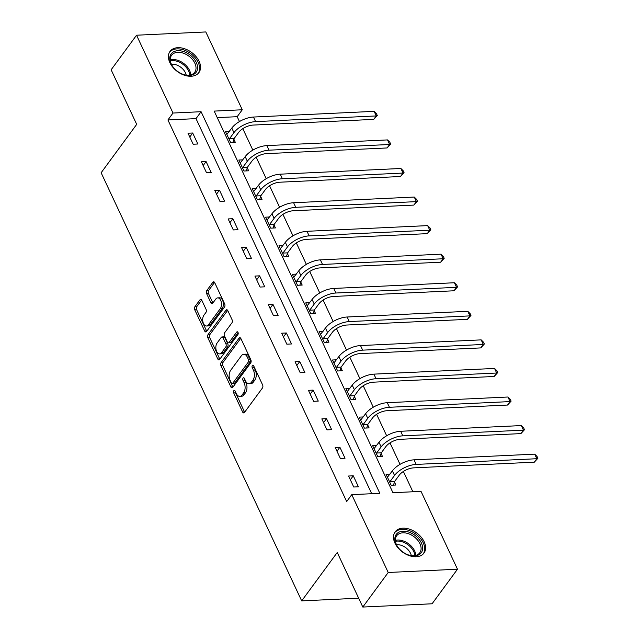 <?xml version="1.0" encoding="UTF-8"?>
<svg xmlns="http://www.w3.org/2000/svg" width="639" height="639" viewBox="0 0 639 639"><rect width="100%" height="100%" fill="white"/><g stroke="black" fill="none" stroke-linecap="round" stroke-linejoin="round"><path stroke-width="0.96" d="M233.802 390.717A1.582 0.911 -92.7 0 0 233.69 392.921L242.636 412.019A2.252 1.302 -92.7 0 0 243.739 412.914A2.252 1.302 -92.7 0 0 244.473 412.459L262.429 388.025A2.252 1.302 -92.7 0 0 262.589 384.87L253.643 365.772A1.582 0.911 -92.7 0 0 252.868 365.149A1.582 0.911 -92.7 0 0 252.357 365.468A1.582 0.911 -92.7 0 0 252.245 367.673L253.403 370.141A7.213 4.169 -92.7 0 1 252.908 380.237L251.407 382.274A7.213 4.169 -92.7 0 1 249.05 383.727A7.213 4.169 -92.7 0 1 245.52 380.868L244.362 378.4A1.582 0.911 -92.7 0 0 243.595 377.769A1.582 0.911 -92.7 0 0 243.076 378.088A1.582 0.911 -92.7 0 0 242.964 380.301L244.122 382.769A7.213 4.169 -92.7 0 1 243.627 392.865L242.133 394.902A7.213 4.169 -92.7 0 1 239.777 396.356A7.213 4.169 -92.7 0 1 236.246 393.496L235.088 391.02A1.582 0.911 -92.7 0 0 234.313 390.397A1.582 0.911 -92.7 0 0 233.802 390.717M235.352 391.595A1.582 0.911 -92.7 0 0 235.559 392.833L244.505 411.931A2.252 1.302 -92.7 0 0 244.657 412.211M253.907 366.347A1.582 0.911 -92.7 0 0 254.114 367.585L255.273 370.053L253.403 370.141M244.633 378.967A1.582 0.911 -92.7 0 0 244.841 380.213L245.999 382.681L244.122 382.769M199.08 61.28A17.908 11.901 -143.7 0 1 198.913 72.574A17.908 11.901 -143.7 0 1 184.28 75.17A17.908 11.901 -143.7 0 1 169.87 62.654A17.908 11.901 -143.7 0 1 170.046 51.36A17.908 11.901 -143.7 0 1 184.671 48.764A17.908 11.901 -143.7 0 1 199.08 61.28M424.16 541.776A17.908 11.901 -143.7 0 1 423.992 553.07A17.908 11.901 -143.7 0 1 409.359 555.666A17.908 11.901 -143.7 0 1 394.958 543.15A17.908 11.901 -143.7 0 1 395.126 531.856A17.908 11.901 -143.7 0 1 409.751 529.26A17.908 11.901 -143.7 0 1 424.16 541.776M201.804 300.266A2.252 1.302 -92.7 0 0 200.702 299.371A2.252 1.302 -92.7 0 0 199.967 299.827L194.927 306.68A2.252 1.302 -92.7 0 0 194.767 309.835L204.704 331.042A2.252 1.302 -92.7 0 0 205.806 331.937A2.252 1.302 -92.7 0 0 206.549 331.489L224.505 307.055A2.252 1.302 -92.7 0 0 224.656 303.9L214.72 282.686A2.252 1.302 -92.7 0 0 213.618 281.791A2.252 1.302 -92.7 0 0 212.883 282.246L206.796 290.529A2.252 1.302 -92.7 0 0 206.645 293.684L210.894 302.758A2.252 1.302 -92.7 0 0 211.996 303.653A2.252 1.302 -92.7 0 0 212.731 303.198L215.75 299.092A6.031 3.483 -92.7 0 1 217.715 297.878A6.031 3.483 -92.7 0 1 221.23 301.912A6.031 3.483 -92.7 0 1 220.255 308.709L208.434 324.796A6.031 3.483 -92.7 0 1 206.469 326.01A6.031 3.483 -92.7 0 1 202.954 321.976A6.031 3.483 -92.7 0 1 203.929 315.179L205.902 312.495A2.252 1.302 -92.7 0 0 206.054 309.34L201.804 300.266M457.484 569.213L432.076 603.783L362.808 607.05L337.248 552.479L301.68 600.884L101.13 172.762L136.698 124.357L111.138 69.787L136.546 35.217L205.814 31.95L242.269 109.772L214.185 111.098L392.945 492.709L421.029 491.391L457.484 569.213L388.216 572.48L351.762 494.65L379.846 493.332L201.085 111.713L173.001 113.039L136.546 35.217M362.808 607.05L388.216 572.48M371.706 493.715L196.005 118.63L167.921 119.956L346.681 501.567L351.762 494.65M167.921 119.956L173.001 113.039M221.11 362.585A2.252 1.302 -92.7 0 0 220.958 365.74L230.887 386.946A2.252 1.302 -92.7 0 0 231.997 387.841A2.252 1.302 -92.7 0 0 232.732 387.386L250.688 362.952A2.252 1.302 -92.7 0 0 250.839 359.797L240.903 338.59A2.252 1.302 -92.7 0 0 239.801 337.696A2.252 1.302 -92.7 0 0 239.066 338.151L221.11 362.585L222.979 362.489A2.252 1.302 -92.7 0 0 222.827 365.644L232.764 386.859A2.252 1.302 -92.7 0 0 232.916 387.13M217.795 358.998L207.859 337.783A2.252 1.302 -92.7 0 1 208.018 334.628L225.974 310.195A2.252 1.302 -92.7 0 1 226.709 309.747A2.252 1.302 -92.7 0 1 227.811 310.634L232.069 319.716A2.252 1.302 -92.7 0 1 231.909 322.871L224.624 332.775A2.252 1.302 -92.7 0 0 224.473 335.93L227.292 341.953A2.252 1.302 -92.7 0 0 228.395 342.847A2.252 1.302 -92.7 0 0 229.129 342.392L236.718 332.08A1.582 0.911 -92.7 0 1 237.229 331.761A1.582 0.911 -92.7 0 1 238.147 332.815A1.582 0.911 -92.7 0 1 237.892 334.596L219.64 359.438A2.252 1.302 -92.7 0 1 218.905 359.893A2.252 1.302 -92.7 0 1 217.795 358.998L219.672 358.91L209.736 337.696L207.859 337.783M301.68 600.884L358.663 598.2M358.415 486.79L353.271 475.799L348.59 476.023L353.734 487.014L358.415 486.79M345.036 458.227L339.884 447.236L335.203 447.46L340.355 458.443L345.036 458.227M331.649 429.656L326.505 418.673L321.824 418.888L326.968 429.879L331.649 429.656M318.27 401.092L313.126 390.102L308.445 390.325L313.589 401.316L318.27 401.092M304.891 372.529L299.747 361.538L295.066 361.762L300.21 372.745L304.891 372.529M291.512 343.958L286.36 332.975L281.679 333.191L286.831 344.181L291.512 343.958M278.125 315.394L272.981 304.404L268.3 304.627L273.444 315.618L278.125 315.394M264.746 286.831L259.602 275.84L254.921 276.064L260.065 287.047L264.746 286.831M251.367 258.26L246.215 247.277L241.534 247.493L246.686 258.483L251.367 258.26M237.98 229.697L232.836 218.706L228.155 218.929L233.307 229.92L237.98 229.697M224.601 201.133L219.457 190.142L214.776 190.366L219.92 201.349L224.601 201.133M211.221 172.562L206.077 161.579L201.397 161.795L206.541 172.786L211.221 172.562M197.842 143.999L192.69 133.008L188.01 133.232L193.162 144.222L197.842 143.999M412.89 491.774L403.377 471.454M400.038 464.345L389.99 442.891M386.659 435.782L376.611 414.328M373.28 407.211L363.232 385.756M359.901 378.647L349.845 357.193M346.514 350.084L336.465 328.63M333.135 321.513L323.086 300.058M319.756 292.95L309.707 271.495M306.377 264.378L296.32 242.932M292.989 235.815L282.941 214.361M279.61 207.252L269.562 185.797M266.231 178.68L256.175 157.234M252.844 150.117L242.796 128.663M239.465 121.554L237.189 116.689L217.244 117.632M390.022 474.074L386.028 474.258L391.18 485.249L395.861 485.025L394.463 482.054M376.643 445.503L372.649 445.695L377.793 456.677L382.473 456.462L381.084 453.49M363.264 416.94L359.27 417.123L364.414 428.114L369.094 427.89L367.705 424.919M349.884 388.368L345.883 388.56L351.035 399.551L355.715 399.327L354.318 396.356M336.497 359.805L332.504 359.997L337.648 370.979L342.328 370.764L340.938 367.784M323.118 331.242L319.125 331.425L324.269 342.416L328.949 342.192L327.559 339.221M309.739 302.67L305.746 302.862L310.889 313.853L315.57 313.629L314.18 310.658M296.352 274.107L292.358 274.299L297.51 285.282L302.191 285.066L300.793 282.087M282.973 245.544L278.979 245.727L284.123 256.718L288.804 256.495L287.414 253.523M269.594 216.972L265.6 217.164L270.744 228.155L275.425 227.931L274.035 224.96M256.215 188.409L252.213 188.601L257.365 199.584L262.046 199.368L260.648 196.389M242.828 159.846L238.834 160.03L243.978 171.02L248.659 170.797L247.269 167.825M229.449 131.275L225.455 131.466L230.599 142.449L235.28 142.233L233.89 139.262M237.189 116.689L242.269 109.772M196.005 118.63L201.085 111.713M353.271 475.799L350.348 479.777M339.884 447.236L336.969 451.214M326.505 418.673L323.582 422.643M313.126 390.102L310.203 394.079M299.747 361.538L296.823 365.516M286.36 332.975L283.436 336.945M272.981 304.404L270.057 308.381M259.602 275.84L256.678 279.818M246.215 247.277L243.299 251.247M232.836 218.706L229.912 222.684M219.457 190.142L216.533 194.12M206.077 161.579L203.154 165.549M192.69 133.008L189.775 136.986M239.777 396.356L241.646 396.268A7.213 4.169 -92.7 0 0 244.002 394.814L242.133 394.902M245.999 382.681A7.213 4.169 -92.7 0 1 245.496 392.777L244.002 394.814M249.05 383.727L250.927 383.64A7.213 4.169 -92.7 0 0 253.284 382.186L251.407 382.274M255.273 370.053A7.213 4.169 -92.7 0 1 254.777 380.149L253.284 382.186M240.751 338.311L222.979 362.489M231.358 383.065A1.582 0.911 -92.7 0 0 232.133 383.696A1.582 0.911 -92.7 0 0 232.652 383.376L248.411 361.93A1.582 0.911 -92.7 0 0 248.523 359.717L247.301 357.113A7.213 4.169 -92.7 0 0 243.763 354.254A7.213 4.169 -92.7 0 0 241.414 355.707L230.639 370.364A7.213 4.169 -92.7 0 0 230.144 380.461L231.358 383.065M232.133 383.696L234.002 383.608A1.582 0.911 -92.7 0 0 234.521 383.288L232.652 383.376M243.763 354.254L245.64 354.166A7.213 4.169 -92.7 0 1 249.17 357.025L250.392 359.629A1.582 0.911 -92.7 0 1 250.28 361.842L234.521 383.288M227.66 310.362L209.888 334.54A2.252 1.302 -92.7 0 0 209.736 337.696M228.395 342.847L230.272 342.76A2.252 1.302 -92.7 0 0 231.006 342.304L238.099 332.647M217.068 343.063A6.031 3.483 -92.7 0 0 216.094 349.86A6.031 3.483 -92.7 0 0 219.608 353.894A6.031 3.483 -92.7 0 0 221.573 352.68L225.743 347.009A2.252 1.302 -92.7 0 0 225.894 343.854L223.075 337.831A2.252 1.302 -92.7 0 0 221.973 336.937A2.252 1.302 -92.7 0 0 221.238 337.392L217.068 343.063M219.608 353.894L221.477 353.806A6.031 3.483 -92.7 0 0 223.45 352.592L221.573 352.68M221.973 336.937L223.842 336.849A2.252 1.302 -92.7 0 1 224.952 337.743L227.772 343.766A2.252 1.302 -92.7 0 1 227.612 346.921L223.45 352.592M206.469 326.01L208.338 325.922A6.031 3.483 -92.7 0 0 210.303 324.708L208.434 324.796M217.715 297.878L219.592 297.79A6.031 3.483 -92.7 0 1 223.107 301.824A6.031 3.483 -92.7 0 1 222.124 308.621L210.303 324.708M214.568 282.414L208.665 290.441A2.252 1.302 -92.7 0 0 208.514 293.597L212.763 302.67A2.252 1.302 -92.7 0 0 212.915 302.95M201.652 299.987L196.796 306.592A2.252 1.302 -92.7 0 0 196.644 309.747L206.581 330.954A2.252 1.302 -92.7 0 0 206.732 331.234M394.678 481.383L399.207 475.224A11.478 5.439 -25.1 0 1 413.649 467.868L534.3 462.181L536.84 458.722L416.189 464.409A17.221 8.163 154.9 0 0 394.527 475.448L389.998 481.606L394.678 481.383L393.488 485.137M534.699 454.145L537.016 456.438L537.87 458.275L536.84 458.722L534.699 454.145L414.04 459.832A17.221 8.163 154.9 0 0 392.378 470.863L387.426 477.229M389.782 482.269L389.998 481.606M537.87 458.275L534.3 462.181M397.41 533.158A15.504 10.296 -143.7 0 1 416.796 536.872A15.504 10.296 -143.7 0 1 420.079 553.973A15.504 10.296 -143.7 0 1 409.04 555.147A15.504 10.296 -143.7 0 1 397.602 546.744A15.504 10.296 -143.7 0 1 397.41 533.158M408.768 555.059A14.354 9.537 36.3 0 0 418.729 553.893A14.354 9.537 36.3 0 0 419.799 552.759A14.354 9.537 36.3 0 0 414.807 537.295A14.354 9.537 36.3 0 0 397.746 534.627A14.354 9.537 36.3 0 0 396.667 535.762A14.354 9.537 36.3 0 0 397.77 546.976M396.499 544.74A11.302 7.508 -143.7 0 1 411.284 555.603M423.098 554.085A17.796 11.822 36.3 0 0 416.876 534.915A17.796 11.822 36.3 0 0 395.733 531.616A17.796 11.822 36.3 0 0 394.423 533.006M196.301 62.478A15.504 10.296 -143.7 0 1 183.96 74.651A15.504 10.296 -143.7 0 1 172.522 66.248A15.504 10.296 -143.7 0 1 171.028 63.668A15.504 10.296 -143.7 0 1 177.874 50.713A15.504 10.296 -143.7 0 1 196.301 62.478M183.689 74.563A14.354 9.537 36.3 0 0 194.719 72.263A14.354 9.537 36.3 0 0 194.855 63.213A14.354 9.537 36.3 0 0 183.313 53.181A14.354 9.537 36.3 0 0 171.587 55.266A14.354 9.537 36.3 0 0 171.452 64.315A14.354 9.537 36.3 0 0 172.69 66.48M171.42 64.243A11.302 7.508 -143.7 0 1 185.43 72.774A11.302 7.508 -143.7 0 1 186.205 75.106M198.018 73.589A17.796 11.822 36.3 0 0 198.17 62.39A17.796 11.822 36.3 0 0 183.88 49.962A17.796 11.822 36.3 0 0 169.335 52.51M381.291 452.819L385.82 446.661A11.478 5.439 -25.1 0 1 400.262 439.305L520.921 433.609L523.461 430.159L402.802 435.846A17.221 8.163 154.9 0 0 381.14 446.877L376.611 453.043L381.291 452.819L380.109 456.573M521.32 425.574L523.629 427.874L524.491 429.704L523.461 430.159L521.32 425.574L400.661 431.269A17.221 8.163 154.9 0 0 378.999 442.3L374.039 448.666M376.403 453.706L376.611 453.043M524.491 429.704L520.921 433.609M367.912 424.256L372.441 418.09A11.478 5.439 -25.1 0 1 386.883 410.733L507.542 405.046L510.082 401.588L389.423 407.275A17.221 8.163 154.9 0 0 367.76 418.313L363.232 424.472L367.912 424.256L366.73 428.002M507.933 397.011L510.249 399.311L511.104 401.14L510.082 401.588L507.933 397.011L387.282 402.698A17.221 8.163 154.9 0 0 365.62 413.737L360.66 420.103M363.024 425.143L363.232 424.472M511.104 401.14L507.542 405.046M354.533 395.685L359.062 389.526A11.478 5.439 -25.1 0 1 373.503 382.17L494.155 376.483L496.695 373.024L376.044 378.711A17.221 8.163 154.9 0 0 354.381 389.75L349.852 395.908L354.533 395.685L353.351 399.439M494.554 368.447L496.87 370.74L497.725 372.569L496.695 373.024L494.554 368.447L373.895 374.134A17.221 8.163 154.9 0 0 352.233 385.165L347.281 391.531M349.637 396.571L349.852 395.908M497.725 372.569L494.155 376.483M341.146 367.121L345.675 360.963A11.478 5.439 -25.1 0 1 360.116 353.607L480.776 347.912L483.316 344.461L362.664 350.148A17.221 8.163 154.9 0 0 340.994 361.179L336.465 367.345L341.146 367.121L339.964 370.876M481.175 339.876L483.483 342.177L484.346 344.006L483.316 344.461L481.175 339.876L360.516 345.571A17.221 8.163 154.9 0 0 338.854 356.602L333.893 362.968M336.258 368.008L336.465 367.345M484.346 344.006L480.776 347.912M327.767 338.558L332.296 332.392A11.478 5.439 -25.1 0 1 346.737 325.035L467.397 319.348L469.937 315.89L349.277 321.577A17.221 8.163 154.9 0 0 327.615 332.615L323.086 338.774L327.767 338.558L326.585 342.304M467.788 311.313L470.104 313.613L470.967 315.442L469.937 315.89L467.788 311.313L347.137 317A17.221 8.163 154.9 0 0 325.475 328.039L320.514 334.397M322.879 339.445L323.086 338.774M470.967 315.442L467.397 319.348M314.388 309.987L318.917 303.829A11.478 5.439 -25.1 0 1 333.358 296.472L454.017 290.785L456.558 287.326L335.898 293.013A17.221 8.163 154.9 0 0 314.236 304.052L309.707 310.211L314.388 309.987L313.206 313.741M454.409 282.75L456.725 285.042L457.58 286.871L456.558 287.326L454.409 282.75L333.758 288.437A17.221 8.163 154.9 0 0 312.088 299.467L307.135 305.833M309.5 310.873L309.707 310.211M457.58 286.871L454.017 290.785M301.009 281.424L305.538 275.265A11.478 5.439 -25.1 0 1 319.979 267.909L440.63 262.214L443.17 258.763L322.519 264.45A17.221 8.163 154.9 0 0 300.857 275.481L296.328 281.647L301.009 281.424L299.819 285.178M441.03 254.178L443.346 256.479L444.201 258.308L443.17 258.763L441.03 254.178L320.371 259.873A17.221 8.163 154.9 0 0 298.709 270.904L293.756 277.27M296.113 282.31L296.328 281.647M444.201 258.308L440.63 262.214M287.622 252.86L292.151 246.694A11.478 5.439 -25.1 0 1 306.592 239.337L427.251 233.65L429.791 230.192L309.132 235.879A17.221 8.163 154.9 0 0 287.47 246.918L282.941 253.076L287.622 252.86L286.44 256.606M427.651 225.615L429.959 227.915L430.822 229.744L429.791 230.192L427.651 225.615L306.992 231.302A17.221 8.163 154.9 0 0 285.329 242.341L280.369 248.699M282.734 253.747L282.941 253.076M430.822 229.744L427.251 233.65M274.243 224.289L278.772 218.131A11.478 5.439 -25.1 0 1 293.213 210.774L413.872 205.087L416.412 201.628L295.753 207.316A17.221 8.163 154.9 0 0 274.091 218.346L269.562 224.513L274.243 224.289L273.061 228.043M414.264 197.052L416.58 199.344L417.435 201.173L416.412 201.628L414.264 197.052L293.613 202.739A17.221 8.163 154.9 0 0 271.95 213.769L266.99 220.136M269.354 225.176L269.562 224.513M417.435 201.173L413.872 205.087M260.864 195.726L265.393 189.567A11.478 5.439 -25.1 0 1 279.834 182.211L400.485 176.516L403.025 173.065L282.374 178.752A17.221 8.163 154.9 0 0 260.712 189.783L256.183 195.949L260.864 195.726L259.682 199.48M400.885 168.48L403.201 170.781L404.056 172.61L403.025 173.065L400.885 168.48L280.225 174.175A17.221 8.163 154.9 0 0 258.563 185.206L253.611 191.572M255.967 196.612L256.183 195.949M404.056 172.61L400.485 176.516M247.477 167.162L252.006 160.996A11.478 5.439 -25.1 0 1 266.455 153.64L387.106 147.952L389.646 144.494L268.995 150.181A17.221 8.163 154.9 0 0 247.325 161.22L242.796 167.378L247.477 167.162L246.295 170.909M387.506 139.917L389.822 142.209L390.677 144.047L389.646 144.494L387.506 139.917L266.846 145.604A17.221 8.163 154.9 0 0 245.184 156.643L240.224 163.001M242.588 168.049L242.796 167.378M390.677 144.047L387.106 147.952M234.098 138.591L238.627 132.433A11.478 5.439 -25.1 0 1 253.068 125.076L373.727 119.389L376.267 115.931L255.608 121.618A17.221 8.163 154.9 0 0 233.946 132.648L229.417 138.815L234.098 138.591L232.916 142.345M374.119 111.354L376.435 113.646L377.298 115.475L376.267 115.931L374.119 111.354L253.467 117.041A17.221 8.163 154.9 0 0 231.805 128.072L226.845 134.438M229.209 139.478L229.417 138.815M377.298 115.475L373.727 119.389M235.559 392.833L233.69 392.921M254.114 367.585L252.245 367.673M244.841 380.213L242.964 380.301M245.496 392.777L243.627 392.865M254.777 380.149L252.908 380.237M244.505 411.931L242.636 412.019M240.576 338.079L239.066 338.151M232.764 386.859L230.887 386.946M222.827 365.644L220.958 365.74M250.28 361.842L248.411 361.93M250.392 359.629L248.523 359.717M249.17 357.025L247.301 357.113M209.888 334.54L208.018 334.628M227.484 310.123L225.974 310.195M231.006 342.304L229.129 342.392M237.772 332.024L236.718 332.08M227.612 346.921L225.743 347.009M227.772 343.766L225.894 343.854M224.952 337.743L223.075 337.831M222.124 308.621L220.255 308.709M212.763 302.67L210.894 302.758M208.514 293.597L206.645 293.684M208.665 290.441L206.796 290.529M214.392 282.174L212.883 282.246M206.581 330.954L204.704 331.042M196.644 309.747L194.767 309.835M196.796 306.592L194.927 306.68M201.477 299.755L199.967 299.827M394.527 475.448L392.378 470.863M416.189 464.409L414.04 459.832M395.373 540.354A14.354 9.537 -143.7 0 1 408.585 543.781A14.354 9.537 -143.7 0 1 415.805 555.371M414.855 555.571A13.882 9.226 36.3 0 0 407.898 544.716A13.882 9.226 36.3 0 0 395.461 541.321M170.293 59.858A14.354 9.537 -143.7 0 1 189.559 70.418A14.354 9.537 -143.7 0 1 190.726 74.875M189.775 75.075A13.882 9.226 36.3 0 0 188.673 71.121A13.882 9.226 36.3 0 0 170.381 60.825M381.14 446.877L378.999 442.3M402.802 435.846L400.661 431.269M367.76 418.313L365.62 413.737M389.423 407.275L387.282 402.698M354.381 389.75L352.233 385.165M376.044 378.711L373.895 374.134M340.994 361.179L338.854 356.602M362.664 350.148L360.516 345.571M327.615 332.615L325.475 328.039M349.277 321.577L347.137 317M314.236 304.052L312.088 299.467M335.898 293.013L333.758 288.437M300.857 275.481L298.709 270.904M322.519 264.45L320.371 259.873M287.47 246.918L285.329 242.341M309.132 235.879L306.992 231.302M274.091 218.346L271.95 213.769M295.753 207.316L293.613 202.739M260.712 189.783L258.563 185.206M282.374 178.752L280.225 174.175M247.325 161.22L245.184 156.643M268.995 150.181L266.846 145.604M233.946 132.648L231.805 128.072M255.608 121.618L253.467 117.041"/></g></svg>
